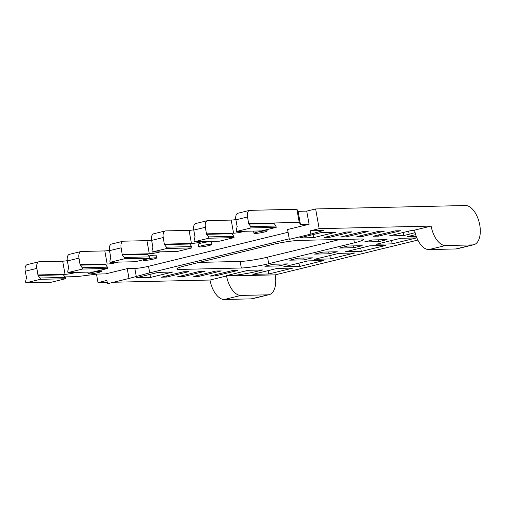 <?xml version="1.0" encoding="UTF-8"?>
<svg xmlns="http://www.w3.org/2000/svg" width="505" height="505" viewBox="0 0 505 505"><rect width="100%" height="100%" fill="white"/><g stroke="black" fill="none" stroke-linecap="round" stroke-linejoin="round"><path stroke-width="0.76" d="M64.867 276.898L76.975 276.62L97.093 274.07L105.734 273.868L127.241 268.622L129.015 278.47L107.508 283.715L106.915 280.433L98.014 282.604L107.268 282.396M310.859 234.105L310.266 230.823L323.232 230.526L310.859 234.105L289.352 239.357L287.579 229.51L309.085 224.258L300.443 224.46L299.238 222.396L248.694 223.557L250.745 226.619L250.979 227.932L236.498 231.467L236.258 230.154L237.198 226.385M67.335 260.668A6.704 0.656 -10.2 0 1 62.683 261.199L39.283 261.735A6.704 3.541 76.3 0 0 38.872 261.786L27.264 264.62A6.704 3.541 -103.7 0 0 25.25 271.217L26.544 277.775M26.43 277.782L25.61 281.544L25.843 282.857L40.331 279.322L40.091 278.009L38.014 275.433L36.859 268.382A6.704 3.541 76.3 0 1 38.872 261.786M109.465 250.385A6.704 0.656 -10.2 0 1 104.813 250.922L81.412 251.458A6.704 3.541 76.3 0 0 81.002 251.509A6.704 3.541 76.3 0 0 78.988 258.106L80.143 265.157L82.227 267.732L82.46 269.045L67.973 272.58L67.739 271.267L68.674 267.498M151.595 240.109A6.704 0.656 -10.2 0 1 146.942 240.639L123.542 241.182A6.704 3.541 76.3 0 0 123.132 241.232A6.704 3.541 76.3 0 0 121.118 247.829L122.273 254.873L124.356 257.455L124.59 258.768L110.103 262.303L109.869 260.99L110.81 257.222M193.724 229.832A6.704 0.656 -10.2 0 1 189.072 230.362L165.672 230.899A6.704 3.541 76.3 0 0 165.261 230.955A6.704 3.541 76.3 0 0 163.254 237.552L164.403 244.597L166.486 247.179L166.719 248.492L152.232 252.027L151.999 250.714L152.939 246.945M235.854 219.555A6.704 0.656 -10.2 0 1 231.202 220.085L207.801 220.622A6.704 3.541 76.3 0 0 207.391 220.679A6.704 3.541 76.3 0 0 205.383 227.269L206.532 234.32L208.615 236.902L208.849 238.215L194.362 241.743L194.128 240.43L195.069 236.668M237.085 226.391L235.898 219.827A6.704 3.541 76.3 0 1 237.912 213.23L249.52 210.402A6.704 3.541 76.3 0 1 249.931 210.345L296.877 209.266L299.238 222.396M310.266 230.823L319.173 228.651L315.625 208.956L306.724 211.128L298.083 211.33L296.877 209.266M315.625 208.956L465.408 205.516A20.105 10.624 -103.7 0 1 479.75 224.965A20.105 10.624 -103.7 0 1 473.715 244.748A20.105 10.624 -103.7 0 1 472.491 244.912L455.908 248.959A20.105 10.624 -103.7 0 0 457.126 248.795L473.715 244.748M81.002 251.509L69.393 254.343A6.704 3.541 76.3 0 0 67.38 260.94L68.56 267.505M123.132 241.232L111.523 244.066A6.704 3.541 76.3 0 0 109.509 250.657L110.69 257.222M165.261 230.955L153.653 233.79A6.704 3.541 76.3 0 0 151.639 240.38L152.819 246.945M207.391 220.679L195.782 223.507A6.704 3.541 76.3 0 0 193.768 230.103L194.949 236.668M249.52 210.402A6.704 3.541 76.3 0 0 247.513 216.992L248.694 223.557M417.837 240.071L275.181 274.871A20.105 10.624 -103.7 0 1 269.146 294.655A20.105 10.624 -103.7 0 1 267.921 294.813L240.923 295.438A20.105 10.624 76.3 0 1 226.575 275.989L209.985 280.035A20.105 10.624 -103.7 0 0 224.334 299.484L251.339 298.859A20.105 10.624 -103.7 0 0 252.557 298.701L269.146 294.655M298.083 211.33L300.443 224.46M306.724 211.128L309.085 224.258M62.683 261.199L65.044 274.329L38.039 274.947M65.044 274.329A6.704 0.656 169.8 0 0 74.172 272.896L76.249 272.391M319.173 228.651L431.144 226.082A20.105 10.624 -103.7 0 0 445.492 245.531L472.491 244.912M113.518 282.251L209.985 280.035M98.014 282.604L96.493 274.146M268.086 270.636L268.692 273.988L252.847 274.354L277.176 268.42L293.02 268.054L268.692 273.988M395.175 230.88L400.572 230.753L378.46 236.151L373.056 236.277L395.175 230.88M378.971 231.252L384.374 231.126L362.255 236.523L356.858 236.649L378.971 231.252M362.767 231.625L368.17 231.498L346.051 236.895L340.654 237.022L362.767 231.625M346.569 231.997L351.966 231.871L329.853 237.268L324.45 237.388L346.569 231.997M321.363 232.578L335.768 232.243L313.649 237.64L299.25 237.969L321.363 232.578M403.11 232.521L403.659 235.57L389.26 235.904L411.373 230.507L414.611 230.431M403.659 235.57L409.189 234.225A20.105 1.97 169.8 0 0 415.078 232.571M136.148 277.756L158.261 272.365L172.666 272.031L150.547 277.428L136.148 277.756M268.717 263.717A20.105 1.97 169.8 0 1 241.327 268.01L180.121 269.418A20.105 1.97 -10.2 0 1 176.914 268.931A20.105 1.97 -10.2 0 1 185.903 265.617L271.602 244.717A20.105 1.97 -10.2 0 1 298.992 240.418L360.198 239.016A20.105 1.97 169.8 0 1 363.404 239.496A20.105 1.97 169.8 0 1 354.415 242.81L268.717 263.717L267.536 257.152A20.105 1.97 -10.2 0 1 240.146 261.445L199.153 262.392M166.751 277.056L161.347 277.182L183.466 271.785L188.864 271.658L166.751 277.056L166.543 275.913M182.949 276.683L177.552 276.809L199.664 271.412L205.068 271.286L182.949 276.683L182.747 275.541M199.153 276.311L193.756 276.437L215.869 271.04L221.272 270.92L199.153 276.311L198.945 275.168M215.357 275.938L209.954 276.065L232.073 270.667L237.47 270.547L215.357 275.938L215.149 274.796M229.756 275.61L226.158 275.692L248.271 270.295L262.676 269.967L257.146 271.318A20.105 1.97 169.8 0 1 229.756 275.61L229.617 274.846M150.547 277.428L149.998 274.379M278.93 264.096L279.259 265.92L287.553 263.894L273.154 264.229L264.86 266.249L279.259 265.92M303.814 258.023L304.143 259.848L312.437 257.828L298.032 258.156L289.737 260.182L304.143 259.848M328.692 251.957L329.02 253.781L337.315 251.755L322.91 252.09L314.621 254.11L329.02 253.781M353.569 245.884L353.904 247.709L362.192 245.689L347.793 246.017L339.499 248.043L353.904 247.709M378.453 239.818L378.782 241.643L387.076 239.616L372.671 239.951L364.376 241.971L378.782 241.643M431.144 226.082L414.555 230.129A20.105 10.624 76.3 0 0 428.903 249.577L455.908 248.959M275.181 274.871L226.575 275.989M129.015 278.47L148.722 273.098A10.056 0.985 169.8 0 0 149.714 272.864L148.533 266.299A10.056 0.985 -10.2 0 1 134.841 268.445L127.241 268.622M289.258 238.827L149.714 272.864M416.284 236.491L407.188 236.7L415.659 234.636M376.32 244.231L400.648 238.297L416.492 237.931L392.164 243.864L376.32 244.231M345.452 251.761L369.78 245.828L385.624 245.462L361.296 251.395L345.452 251.761M314.583 259.292L338.912 253.358L354.756 252.992L330.428 258.926L314.583 259.292M323.888 260.523L299.56 266.457L283.715 266.823L308.044 260.889L323.888 260.523M288.077 232.256L148.533 266.299M25.843 282.857L51.049 282.276L65.53 278.747L65.296 277.434L63.138 274.398L37.932 274.973M236.498 231.467L261.697 230.892L276.184 227.357L275.945 226.044L273.786 223.008L248.58 223.582M244.767 231.277L242.697 231.782A6.704 0.656 -10.2 0 1 233.569 233.215L206.564 233.834M194.362 241.743L219.568 241.169L234.055 237.634L233.815 236.321L231.656 233.285L206.45 233.865M202.638 241.554L200.567 242.065A6.704 0.656 -10.2 0 1 191.433 243.492L164.434 244.117M152.232 252.027L177.438 251.446L191.925 247.911L191.685 246.598L189.526 243.561L164.321 244.142M160.508 251.837L158.437 252.342A6.704 0.656 -10.2 0 1 149.303 253.769L122.305 254.394M110.103 262.303L135.308 261.723L149.796 258.188L149.556 256.875L147.397 253.838L122.191 254.419M118.378 262.114L116.308 262.619A6.704 0.656 -10.2 0 1 107.174 264.052L80.175 264.67M67.973 272.58L93.179 271.999L107.666 268.464L107.426 267.151L105.267 264.115L80.061 264.696M148.823 255.966A6.704 0.656 -10.2 0 1 156.121 255.315L156.594 257.941A6.704 0.656 169.8 0 0 153.091 257.992A6.704 0.656 169.8 0 0 146.393 259.21A6.704 0.656 169.8 0 0 143.401 260.315A6.704 0.656 169.8 0 0 146.904 260.271A6.704 0.656 169.8 0 0 153.596 259.046A6.704 0.656 169.8 0 0 156.594 257.941M198.686 246.831L198.213 244.205A6.704 0.656 -10.2 0 1 201.211 243.101A6.704 0.656 -10.2 0 1 207.902 241.876A6.704 0.656 -10.2 0 1 211.406 241.826L211.879 244.458A6.704 0.656 169.8 0 0 208.376 244.502A6.704 0.656 169.8 0 0 201.684 245.727A6.704 0.656 169.8 0 0 198.686 246.831A6.704 0.656 169.8 0 0 202.189 246.781A6.704 0.656 169.8 0 0 208.887 245.556A6.704 0.656 169.8 0 0 211.879 244.458M298.954 263.105L299.56 266.457M329.822 255.574L330.428 258.926M360.69 248.043L361.296 251.395M391.558 240.513L392.164 243.864M339.985 239.477L267.536 257.152M313.649 237.64L313.1 234.591M329.853 237.268L329.645 236.125M346.051 236.895L345.849 235.753M362.255 236.523L362.047 235.38M378.46 236.151L378.251 235.008M98.305 272.536A6.704 0.656 169.8 0 0 101.303 271.431A6.704 0.656 169.8 0 0 97.8 271.475A6.704 0.656 169.8 0 0 91.108 272.7A6.704 0.656 169.8 0 0 88.11 273.805A6.704 0.656 169.8 0 0 91.613 273.76A6.704 0.656 169.8 0 0 98.305 272.536M65.53 278.747L40.331 279.322M63.22 274.853L38.014 275.433M65.296 277.434L40.091 278.009M107.666 268.464L82.46 269.045M107.426 267.151L82.227 267.732M105.349 264.576L80.143 265.157M149.796 258.188L124.59 258.768M149.556 256.875L124.356 257.455M147.479 254.299L122.273 254.873M191.925 247.911L166.719 248.492M191.685 246.598L166.486 247.179M189.609 244.022L164.403 244.597M234.055 237.634L208.849 238.215M233.815 236.321L208.615 236.902M231.738 233.739L206.532 234.32M276.184 227.357L250.979 227.932M275.945 226.044L250.745 226.619M273.868 223.463L248.662 224.043M264.172 232.073A6.704 0.656 169.8 0 0 267.17 230.968A6.704 0.656 169.8 0 0 263.667 231.012A6.704 0.656 169.8 0 0 256.969 232.237A6.704 0.656 169.8 0 0 253.977 233.342A6.704 0.656 169.8 0 0 257.481 233.291A6.704 0.656 169.8 0 0 264.172 232.073M25.25 271.217L36.859 268.382M67.38 260.94L78.988 258.106M109.509 250.657L121.118 247.829M151.639 240.38L163.254 237.552M193.768 230.103L205.383 227.269M235.898 219.827L247.513 216.992M74.09 272.441L74.172 272.896M267.921 294.813L251.339 298.859M408.64 231.176L409.189 234.225M180.121 269.418L179.748 267.36M256.925 270.099L257.146 271.318M428.903 249.577L445.492 245.531M224.334 299.484L240.923 295.438M136.262 276.374L134.841 268.445M116.226 262.164L116.308 262.619M104.813 250.922L107.174 264.052M158.355 251.881L158.437 252.342M146.942 240.639L149.303 253.769M200.485 241.605L200.567 242.065M189.072 230.362L191.433 243.492M242.615 231.328L242.697 231.782M231.202 220.085L233.569 233.215M241.327 268.01L240.146 261.445M354.415 242.81L353.759 239.162M101.057 270.08L101.303 271.431M87.807 272.126L88.11 273.805M143.3 259.772L143.401 260.315M266.924 229.617L267.17 230.968M253.567 231.075L253.977 233.342"/></g></svg>
